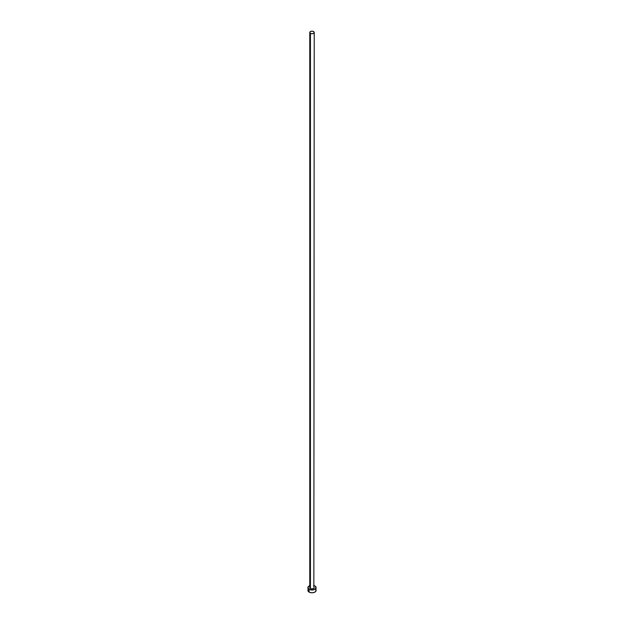 <?xml version="1.0" encoding="UTF-8"?>
<svg xmlns="http://www.w3.org/2000/svg" width="624" height="624" viewBox="0 0 624 624"><rect width="100%" height="100%" fill="white"/><g stroke="black" fill="none" stroke-linecap="round" stroke-linejoin="round"><path stroke-width="0.94" d="M309.777 32.479L310.432 33.392L312 33.766L313.568 33.392L314.223 32.479L313.568 31.574L312 31.2L310.432 31.574L309.777 32.479L309.777 587.644A2.223 1.279 0 0 0 310.432 588.549L310.432 33.392A2.223 1.279 180 0 1 309.777 32.479A2.223 1.279 180 0 1 311.15 31.301A2.223 1.279 180 0 1 313.568 31.574A2.223 1.279 180 0 1 314.223 32.479A2.223 1.279 180 0 1 312.85 33.665A2.223 1.279 180 0 1 310.432 33.392L310.432 588.549A2.223 1.279 0 0 0 312.85 588.83A2.223 1.279 0 0 0 314.223 587.644L313.232 588.713L311.15 588.83L309.949 588.136L310.151 586.934M314.223 585.655A4.103 2.363 180 0 1 314.902 585.967A4.103 2.363 180 0 1 316.103 587.644A4.103 2.363 180 0 1 313.568 589.828A4.103 2.363 180 0 1 309.098 589.313L309.098 592.106A4.103 2.363 0 0 0 313.568 592.621A4.103 2.363 0 0 0 316.103 590.437L315.791 589.524M308.209 589.524L307.897 590.437A4.103 2.363 0 0 0 309.098 592.106L309.098 589.313A4.103 2.363 180 0 1 307.897 587.644A4.103 2.363 180 0 1 309.777 585.655M310.432 585.452L308.591 586.326L307.975 588.104L309.722 589.61L312 590.008L314.278 589.61L316.025 588.104L315.409 586.326L313.568 585.452M313.849 586.934L314.223 32.479M307.897 587.644L308.209 591.341L309.722 592.402L312 592.8L314.278 592.402L315.791 591.341L316.103 587.644"/></g></svg>
